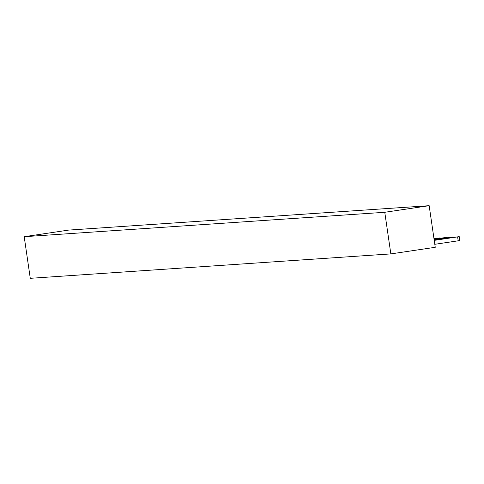 <?xml version="1.0" encoding="UTF-8"?>
<svg xmlns="http://www.w3.org/2000/svg" width="484" height="484" viewBox="0 0 484 484"><rect width="100%" height="100%" fill="white"/><g stroke="black" fill="none" stroke-linecap="round" stroke-linejoin="round"><path stroke-width="0.73" d="M429.169 205.688L68.601 230.1L24.2 236.694L384.768 212.282L429.169 205.688L435.243 247.306L390.842 253.9L384.768 212.282M390.842 253.9L30.274 278.312L24.2 236.694M434.057 239.199L445.044 237.596L446.508 237.499L444.899 237.759L444.947 238.098M434.081 239.368L444.899 237.759M434.136 239.701L451.403 237.166L452.867 237.069L451.257 237.329L451.312 237.662M434.16 239.87L451.257 237.329M434.209 240.203L459.225 236.64L434.233 240.373M434.801 244.299L459.8 240.566L459.195 236.646M433.985 238.697L440.144 237.928L434.009 238.866M458.197 240.826L457.622 236.9M438.589 238.527L438.54 238.195M446.472 237.511L446.526 237.862M452.836 237.075L452.885 237.432M440.113 237.94L440.162 238.291M446.508 237.499L446.557 237.856M452.867 237.069L452.921 237.426M459.8 240.566L459.225 236.64M440.198 238.285L440.144 237.928"/></g></svg>
